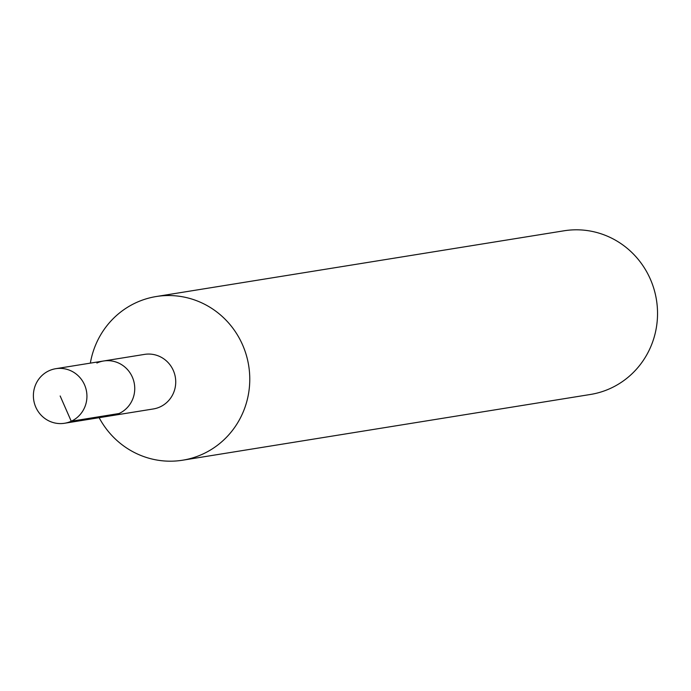 <?xml version="1.0" encoding="UTF-8"?>
<svg xmlns="http://www.w3.org/2000/svg" width="691" height="691" viewBox="0 0 691 691"><rect width="100%" height="100%" fill="white"/><g stroke="black" fill="none" stroke-linecap="round" stroke-linejoin="round"><path stroke-width="1.04" d="M99.141 417.684A82.894 80.251 -99.2 0 0 182.623 460.206A82.894 80.251 -99.2 0 0 248.682 365.599A82.894 80.251 -99.2 0 0 156.252 296.525A82.894 80.251 -99.2 0 0 136.196 302.623A82.894 80.251 -99.2 0 0 90.348 363.129M64.557 423.263A27.631 26.75 -99.2 0 0 86.574 391.728A27.631 26.75 -99.2 0 0 55.764 368.7A27.631 26.75 -99.2 0 0 49.078 370.73A27.631 26.75 -99.2 0 0 34.55 403.76A27.631 26.75 -99.2 0 0 64.557 423.263L112.374 415.55A27.631 26.75 -99.2 0 0 134.382 384.023A27.631 26.75 -99.2 0 0 103.581 360.996A27.631 26.75 -99.2 0 1 134.382 384.023A27.631 26.75 -99.2 0 1 112.365 415.559L153.35 408.951A27.631 26.75 -99.2 0 0 175.367 377.416A27.631 26.75 -99.2 0 0 144.557 354.388L103.572 360.996A27.631 26.75 -99.2 0 0 96.887 363.025M590.39 394.475A82.894 80.251 -99.2 0 0 656.45 299.868A82.894 80.251 -99.2 0 0 564.029 230.794L156.252 296.525M119.059 413.52L71.242 421.234L60.16 395.978M590.408 394.475L182.64 460.206M103.572 360.996L55.764 368.7"/></g></svg>
